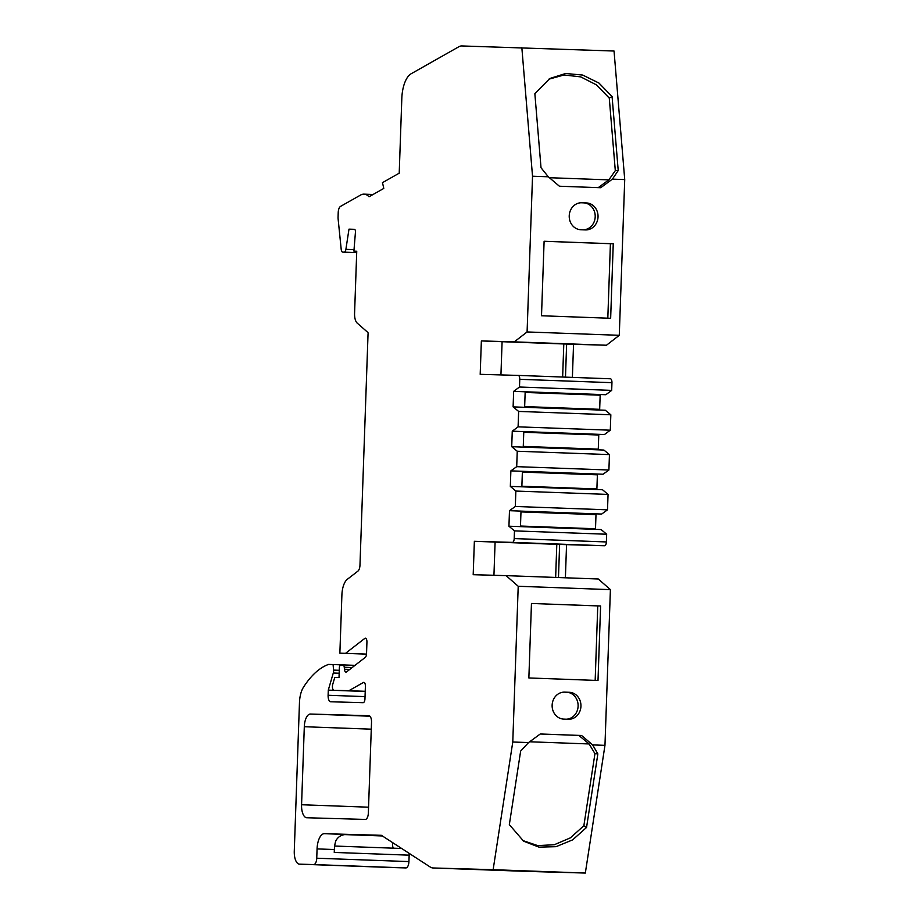 <?xml version="1.0" encoding="UTF-8"?>
<svg xmlns="http://www.w3.org/2000/svg" width="919" height="919" viewBox="0 0 919 919"><rect width="100%" height="100%" fill="white"/><g stroke="black" fill="none" stroke-linecap="round" stroke-linejoin="round"><path stroke-width="1.38" d="M598.039 216.861A13.498 12.108 91.6 0 0 586.402 202.938L581.796 202.766A13.498 12.108 91.6 0 0 581.716 202.766A13.498 12.108 91.6 0 0 569.229 215.862A13.498 12.108 91.6 0 0 580.854 229.739L585.46 229.911A13.498 12.108 91.6 0 0 585.552 229.911A13.498 12.108 91.6 0 0 598.039 216.861M581.095 202.766L583.565 202.858A13.498 12.108 -88.4 0 1 595.202 216.781A13.498 12.108 -88.4 0 1 583.324 229.83M580.946 706.229A13.498 12.108 91.6 0 0 569.321 692.294L564.703 692.133A13.498 12.108 91.6 0 0 564.622 692.133A13.498 12.108 91.6 0 0 552.135 705.229A13.498 12.108 91.6 0 0 563.772 719.106L568.379 719.267A13.498 12.108 91.6 0 0 568.459 719.278A13.498 12.108 91.6 0 0 580.946 706.229M564.013 692.133L566.483 692.214A13.498 12.108 -88.4 0 1 578.108 706.148A13.498 12.108 -88.4 0 1 566.242 719.198M525.174 391.781L605.839 394.722L611.686 390.38L519.488 387.014L513.652 391.368L525.174 391.781L524.634 407.301L605.288 410.242L610.836 414.791L610.296 430.195L604.449 434.538L523.784 431.597L523.244 447.116L603.898 450.057L609.446 454.606L608.906 470.011L603.059 474.238L510.872 470.873L510.332 486.392L521.854 486.806L522.394 471.286M521.004 511.113L601.669 514.054L607.516 509.827L515.318 506.472L509.482 510.688L508.942 526.208L520.464 526.621L521.004 511.102L509.482 510.688M347.382 834.521L347.462 834.521C342.282 834.245 338.445 836.267 335.94 840.575A15.428 6.812 -87.9 0 0 334.355 849.535L317.066 848.903L316.745 858.22A6.422 2.837 92.1 0 1 313.678 864.561L299.502 864.159A12.855 5.675 92.1 0 1 299.479 864.159A12.855 5.675 92.1 0 1 294.275 851.155L299.468 702.644A19.276 8.512 92.1 0 1 303.431 687.286A128.522 56.737 92.1 0 1 328.542 664.426L333.092 664.552L333.563 670.1A3.86 1.7 92.1 0 1 333.287 673.018L328.29 690.123L328.106 695.269A6.422 2.837 -87.9 0 0 330.714 701.771L363.12 702.69A3.86 1.7 -87.9 0 0 364.958 698.888L365.394 686.275A3.86 1.7 -87.9 0 0 363.832 682.369L363.832 682.369A3.86 1.7 -87.9 0 0 363.384 682.484L348.852 690.72L365.222 691.306M348.852 690.72L333.988 690.295A3.86 1.7 92.1 0 1 333.976 690.295A3.86 1.7 92.1 0 1 332.712 684.471L334.757 677.452L339.019 677.579L339.352 667.803A2.573 1.137 92.1 0 1 340.581 665.264L343.235 665.345A2.573 1.137 92.1 0 1 344.257 667.251L344.441 669.227A3.86 1.7 -87.9 0 0 345.969 672.099A3.86 1.7 -87.9 0 0 346.566 671.881L365.28 657.372A3.86 1.7 -87.9 0 0 366.532 653.788L366.934 642.105A3.86 1.7 -87.9 0 0 365.371 638.2L365.371 638.2A3.86 1.7 -87.9 0 0 364.774 638.418L345.533 653.34L366.509 654.098M334.355 849.535L334.252 852.43L409.162 855.164L408.932 861.585A6.422 2.837 92.1 0 1 405.876 867.927L391.689 867.525A12.855 5.675 92.1 0 1 391.678 867.525A12.855 5.675 92.1 0 1 391.655 867.525L299.502 864.159L391.678 867.525M524.634 407.301L513.112 406.887L513.652 391.368M523.244 447.116L511.722 446.703L512.262 431.183L523.784 431.597M317.066 848.903A15.428 6.812 92.1 0 1 324.407 833.682L347.313 834.521M353.907 251.151L356.744 251.255L353.907 251.151L355.423 232.415A2.573 1.137 -87.9 0 0 354.424 229.313A2.573 1.137 -87.9 0 0 354.412 229.313L348.99 229.153L345.889 249.348A3.86 1.7 92.1 0 1 344.143 252.162L342.741 252.116A3.86 1.7 92.1 0 1 342.73 252.116A3.86 1.7 92.1 0 1 341.202 249.359L338.123 218.952A6.422 2.837 92.1 0 1 338.066 217.045L338.215 212.542A6.422 2.837 92.1 0 1 340.535 206.396L360.639 195.023A28.661 12.659 92.1 0 1 363.981 194.139A28.661 12.659 92.1 0 1 369.024 196.781L383.774 188.429A86.11 38.012 -87.9 0 0 382.453 182.663L399.214 173.174L401.821 98.356A25.709 11.35 92.1 0 1 411.103 73.784L458.857 46.743A25.709 11.35 92.1 0 1 461.832 45.95L614.041 51.027L624.725 179.584L619.28 335.309L606.46 345.234L573.548 344.292L572.388 377.387M348.99 229.153L354.631 229.359M345.533 653.34L339.869 653.168L341.902 594.88A16.703 7.375 92.1 0 1 347.302 579.326L357.893 571.136A6.422 2.837 -87.9 0 0 359.972 565.151L368.002 335.125A12.855 5.675 92.1 0 1 368.163 332.977A12.855 5.675 -87.9 0 0 367.221 331.897L357.215 323.12A10.281 4.538 92.1 0 1 354.573 313.379L356.744 251.232M339.869 653.168L366.509 654.144M328.29 690.123L365.211 691.479M333.092 664.552L354.998 665.345M409.104 853.314A6.422 2.837 92.1 0 1 409.162 855.164M393.183 848.168A7.053 3.113 92.1 0 1 392.585 842.585M508.942 526.208L514.468 530.872L514.203 538.58A3.86 1.7 92.1 0 1 512.365 542.382L474.365 541.302L473.193 574.697L506.105 575.639L518.213 586.265L512.779 742.001L493.135 869.684L433.125 867.973A25.709 11.35 92.1 0 1 433.079 867.973A25.709 11.35 92.1 0 1 430.218 867.019L381.374 835.314L324.407 833.682M493.135 869.684L585.334 873.05L525.312 871.338A25.709 11.35 92.1 0 1 525.277 871.338A25.709 11.35 92.1 0 1 525.231 871.338M514.468 530.872L606.655 534.238L606.391 541.946A3.86 1.7 92.1 0 1 604.553 545.748L566.552 544.657L565.392 577.798M520.464 526.621L601.129 529.562L606.655 534.238M596.04 513.847A6.422 2.837 -87.9 0 0 595.994 514.64L595.501 528.77A6.422 2.837 -87.9 0 0 595.489 529.355M510.332 486.392L515.858 491.056L608.056 494.422L607.516 509.827M515.858 491.056L515.318 506.472M521.854 486.806L602.519 489.747L608.056 494.422M597.43 474.032A6.422 2.837 -87.9 0 0 597.384 474.824L596.89 488.954A6.422 2.837 -87.9 0 0 596.879 489.54M511.722 446.703L517.248 451.24L516.708 466.657L608.906 470.011M516.708 466.657L510.872 470.873M517.248 451.24L609.446 454.606M598.809 434.331A6.422 2.837 -87.9 0 0 598.774 435.009L598.28 449.138A6.422 2.837 -87.9 0 0 598.269 449.851M513.112 406.887L518.638 411.425L518.098 426.841L610.296 430.195M518.098 426.841L512.262 431.183M518.638 411.425L610.836 414.791M600.199 394.515A6.422 2.837 -87.9 0 0 600.164 395.193L599.67 409.323A6.422 2.837 -87.9 0 0 599.659 410.035M548.31 176.793L541.015 167.74L534.858 93.704L549.884 78.471L565.644 73.486L582.726 75.071L598.924 83.032L612.077 96.518L618.223 170.555L612.399 179.136L600.693 187.729L559.395 186.224L548.31 176.793L532.526 176.218L527.092 331.954L514.272 341.868L481.361 340.926L480.189 374.332L518.19 375.411A3.86 1.7 92.1 0 1 518.201 375.411L610.388 378.777A3.86 1.7 92.1 0 1 611.951 382.672L611.686 390.38M610.388 378.777L518.201 375.411A3.86 1.7 92.1 0 1 519.763 379.317L519.488 387.014M506.105 575.639L598.292 578.993L610.4 589.63L604.966 745.355L592.652 744.907L581.566 735.487L578.809 735.407L589.136 743.953L594.949 753.649L583.864 825.71L586.552 827.445L572.64 839.874L556.041 846.675L539.005 847.134L523.669 841.218L509.333 824.63L520.648 751.087L528.551 742.575L540.269 733.982L581.566 735.487M518.213 586.265L610.4 589.63M527.092 331.954L619.28 335.309M514.272 341.868L606.46 345.234M558.476 577.546L559.637 544.404L566.552 544.657M565.484 377.135L566.632 344.039L573.548 344.292M597.764 605.908L600.601 605.989L598.005 680.485L528.862 677.958L531.458 603.473L597.764 605.908L595.167 680.382M531.458 603.473L600.601 605.989M512.779 742.001L528.551 742.575M607.815 318.181L610.411 243.707L613.249 243.788L610.653 318.284L541.509 315.757L544.105 241.26L613.249 243.788M544.105 241.283L610.411 243.707M612.399 179.136L624.725 179.584M481.361 340.926L502.096 341.684L500.935 374.918M474.365 541.302L495.1 542.061L493.94 575.283M555.65 577.442L556.799 544.324L559.637 544.404M556.799 544.324L495.1 542.084M562.646 377.031L563.795 343.959L566.632 344.039M563.795 343.959L502.096 341.707M585.334 873.05L604.966 745.355M301.57 804.745L304.304 726.722A12.855 5.675 92.1 0 1 310.415 714.04L368.91 715.717A6.422 2.837 92.1 0 1 368.921 715.717A6.422 2.837 92.1 0 1 371.517 722.219L368.347 813.085A6.422 2.837 92.1 0 1 365.291 819.426L306.797 817.749A12.855 5.675 92.1 0 1 306.774 817.749A12.855 5.675 92.1 0 1 301.57 804.745L368.553 807.192M532.526 176.218L521.843 47.662M548.505 79.287L564.082 74.967L580.762 76.897L596.488 84.893L609.274 98.103L612.077 96.518M609.274 98.103L615.305 170.647L608.837 179.871L598.981 187.097M618.223 170.555L615.305 170.647M592.652 744.907L597.855 753.913L586.552 827.445M597.855 753.913L594.949 753.649M583.864 825.71L570.4 837.852L554.329 844.722L537.73 845.606L522.555 840.448M578.809 735.407L540.223 734.005M549.102 177.7L608.837 179.871M529.355 741.771L589.136 743.953M583.565 202.858L586.402 202.938M566.483 692.214L569.321 692.294M356.687 252.622L344.143 252.162M345.889 249.348L353.953 249.646M364.774 638.418L365.957 638.464M344.441 669.227L349.737 669.423M344.257 667.251L352.172 667.539M333.988 690.295L365.211 691.433L333.976 690.295M363.384 682.484L364.28 682.518M328.106 695.269L365.038 696.613M333.287 673.018L339.168 673.236M333.563 670.1L339.272 670.307M313.678 864.561L405.876 867.927M316.745 858.22L408.932 861.585M334.654 846.043L401.66 848.478L334.654 846.043M345.222 834.613L382.373 835.957M433.125 867.973L525.312 871.338M514.203 538.58L606.391 541.946M520.487 526.036L595.501 528.77M520.981 511.906L595.994 514.64M521.877 486.22L596.89 488.954M522.371 472.09L597.384 474.824M523.267 446.404L598.28 449.138M523.761 432.275L598.774 435.009M524.657 406.589L599.67 409.323M525.151 392.459L600.164 395.193M519.763 379.317L611.951 382.672M512.365 542.382L604.553 545.748M304.304 726.722L371.276 729.169M310.415 714.04L369.955 716.211M433.079 867.973L525.277 871.338M373.114 194.472L363.981 194.139"/></g></svg>
